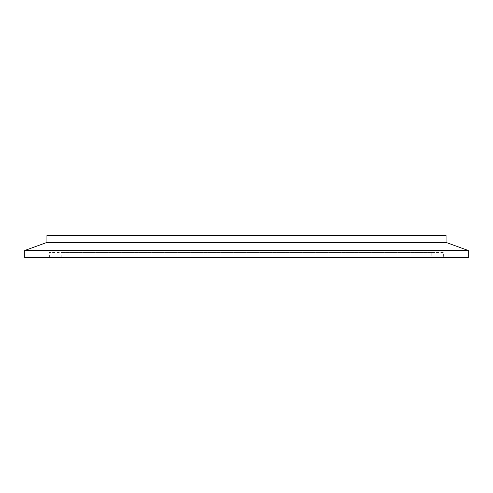 <?xml version="1.0" encoding="UTF-8"?>
<svg xmlns="http://www.w3.org/2000/svg" width="493" height="493" viewBox="0 0 493 493"><rect width="100%" height="100%" fill="white"/><g stroke="black" fill="none" stroke-linecap="round" stroke-linejoin="round"><path stroke-width="0.37" stroke-dasharray="2.46 1.85" d="M431.819 252.416L61.181 252.416L431.819 252.416L431.819 257.58L61.181 257.58L431.819 257.58M443.558 257.58L49.442 257.58L443.558 257.58L443.558 252.416L49.442 252.416L443.558 252.416M468.35 257.58L24.65 257.58M468.35 250.536L24.65 250.536M446.048 242.42L46.952 242.42M46.952 235.42L446.048 235.42M61.181 257.58L61.181 252.416M49.442 257.58L49.442 252.416"/><path stroke-width="0.74" d="M24.65 250.536L24.65 257.58L468.35 257.58L468.35 250.536L24.65 250.536L46.952 242.42L446.048 242.42L468.35 250.536M446.048 242.42L446.048 235.42L46.952 235.42L46.952 242.42"/></g></svg>
